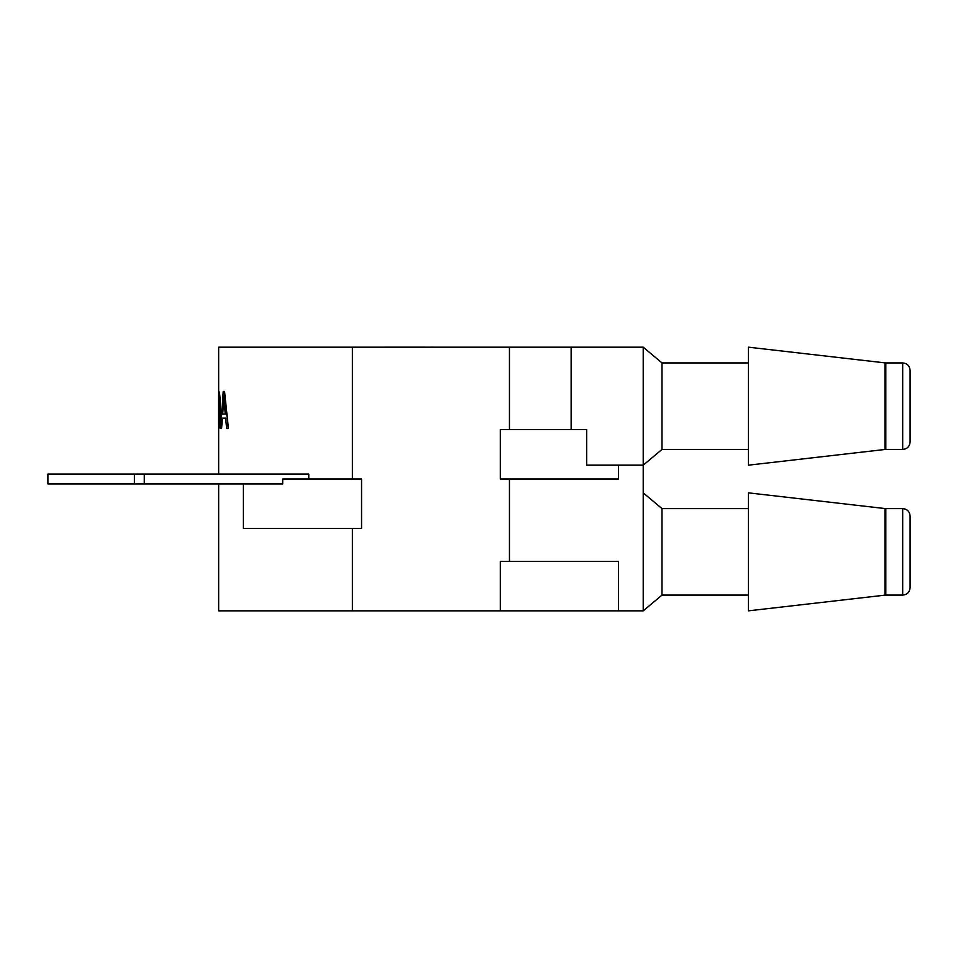 <?xml version="1.0" encoding="UTF-8"?>
<svg xmlns="http://www.w3.org/2000/svg" width="958" height="958" viewBox="0 0 958 958"><rect width="100%" height="100%" fill="white"/><g stroke="black" fill="none" stroke-linecap="round" stroke-linejoin="round"><path stroke-width="1.44" d="M218.592 428.537L218.604 391.475C219.418 391.954 219.993 397.977 220.328 409.533C219.993 421.616 219.418 427.951 218.592 428.537L218.843 428.537C219.669 427.951 220.244 421.616 220.568 409.533L220.328 409.533M902.687 362.926C907.142 363.321 909.621 365.8 910.1 370.339L910.1 442.009C909.621 446.548 907.142 449.027 902.687 449.422L902.687 362.926L885.815 362.926L885.815 449.422L884.964 449.47L884.964 362.878L748.473 347.179L748.473 465.169L884.964 449.47M748.473 449.422L661.99 449.422L661.99 362.926L643.213 347.179L218.663 347.179L218.663 391.475M902.687 508.602C907.142 508.997 909.621 511.476 910.1 516.015L910.1 587.685C909.621 592.224 907.142 594.702 902.687 595.098L902.687 508.602L885.815 508.602L885.815 595.098L884.964 595.146L884.964 508.554L748.473 492.855L748.473 610.845L884.964 595.146M748.473 595.098L661.99 595.098L661.99 508.602L643.213 492.855L643.213 610.845L352.412 610.845L352.412 528.433M509.452 561.424L509.452 479.012M509.452 429.591L509.452 347.179M352.412 479.012L352.412 347.179M352.412 610.845L218.663 610.845L218.663 483.958M218.663 474.066L218.663 428.537M618.485 465.169L618.485 479.012L500.316 479.012L500.316 429.591L586.691 429.591L586.691 465.169L643.213 465.169L643.213 347.179M144.275 474.066L144.275 483.958L47.9 483.958L47.9 474.066L308.775 474.066L308.775 479.012M218.604 391.475L218.855 391.475C219.669 391.954 220.232 397.977 220.568 409.533M225.633 418.143L222.208 418.143L221.573 428.537L222.448 418.143L225.633 418.143L226.639 428.537L228.435 428.537L224.567 391.475L228.196 428.537M571.136 429.591L571.136 347.179M618.485 610.845L618.485 561.424L500.316 561.424L500.316 610.845M144.275 483.958L282.706 483.958L282.706 479.012L361.561 479.012L361.561 528.433L243.392 528.433L243.392 483.958M910.1 406.168L910.1 371.572M134.395 483.958L134.395 474.066M219.717 409.641L218.448 395.534L218.448 424.466L219.717 409.641M218.687 395.618L218.687 424.382M224.328 391.475L223.214 391.475L220.711 428.537L221.573 428.537M223.729 395.989L222.448 414.072L225.214 414.072L223.968 395.989M223.837 398.588L222.687 414.072L225.214 414.072M385.08 347.155L416.754 347.155M430.837 347.155L435.243 347.179M416.119 347.155L431.196 347.179M885.815 362.926L884.964 362.878M748.473 362.926L661.99 362.926M885.815 508.602L884.964 508.554M661.99 595.098L643.213 610.845M902.687 595.098L885.815 595.098M643.213 492.855L643.213 465.169L661.99 449.422M748.473 508.602L661.99 508.602M902.687 449.422L885.815 449.422"/></g></svg>
